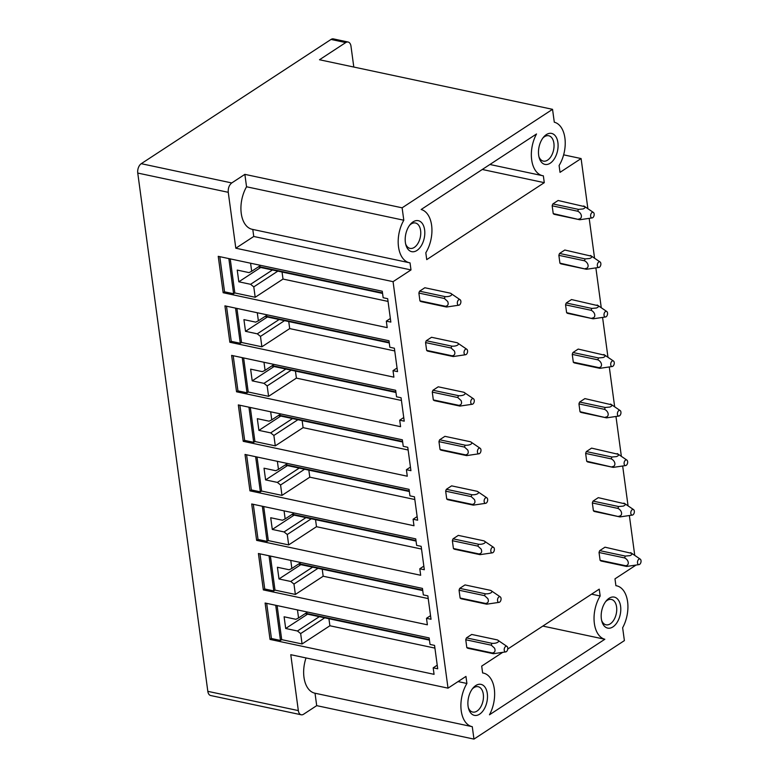 <?xml version="1.0" encoding="UTF-8"?>
<svg xmlns="http://www.w3.org/2000/svg" width="778" height="778" viewBox="0 0 778 778"><rect width="100%" height="100%" fill="white"/><g stroke="black" fill="none" stroke-linecap="round" stroke-linejoin="round"><path stroke-width="1.17" d="M458.048 681.586L466.907 683.473L465.954 676.413L448.021 688.151L290.778 654.697L298.334 710.596A7.206 4.298 102 0 0 301.203 714.778L210.702 695.532A7.206 4.298 -78 0 1 207.823 691.341L137.755 173.056A7.206 4.298 -78 0 1 141.246 163.691L331.029 39.445A7.206 4.298 -78 0 1 333.402 38.9L348.116 42.031A7.206 4.298 -78 0 1 350.985 46.213L353.805 67.054M405.639 243.952A12.963 7.731 102 0 0 406.583 245.819A12.963 7.731 102 0 0 410.035 248.377A12.963 7.731 102 0 0 419.323 240.558A12.963 7.731 102 0 0 418.885 225.562A12.963 7.731 102 0 0 415.433 223.004A12.963 7.731 102 0 0 409.617 225.25M538.921 156.699A12.963 7.731 102 0 0 539.874 158.566A12.963 7.731 102 0 0 543.326 161.114A12.963 7.731 102 0 0 551.271 156.077A12.963 7.731 102 0 0 553.887 143.278A12.963 7.731 102 0 0 552.166 138.299A12.963 7.731 102 0 0 548.723 135.751A12.963 7.731 102 0 0 542.898 137.998M422.512 223.792A15.852 9.453 -78 0 1 421.306 245.702A15.852 9.453 -78 0 1 407.487 248.552A15.852 9.453 -78 0 1 405.931 245.089A15.852 9.453 -78 0 1 410.346 224.327A15.852 9.453 -78 0 1 422.512 223.792M557.262 151.982A15.852 9.453 -78 0 1 540.768 161.299A15.852 9.453 -78 0 1 539.212 157.837A15.852 9.453 -78 0 1 543.628 137.074A15.852 9.453 -78 0 1 555.045 135.537A15.852 9.453 102 0 1 557.262 151.982M587.876 208.698L581.098 158.556L563.632 154.841M634.751 555.395L629.373 515.62M628.06 505.865L622.682 466.09M621.359 456.346L615.981 416.561M614.669 406.816L609.291 367.041M607.968 357.287L602.59 317.512M601.268 307.757L595.89 267.982M594.577 258.228L589.199 218.453M635.85 565.188L614.98 578.851L615.904 585.698A27.376 16.319 102 0 1 616.672 585.824A27.376 16.319 102 0 1 622.643 627.739L624.384 640.615L473.958 739.1L472.275 726.681A27.376 16.319 102 0 1 472.139 726.652A27.376 16.319 102 0 1 461.159 710.285A27.376 16.319 102 0 1 466.907 683.473M472.013 726.623L315.022 693.227L316.704 705.646L303.585 714.233A7.206 4.298 102 0 1 301.203 714.778M473.958 739.1L316.704 705.646M306.017 657.945A27.376 16.319 102 0 0 314.886 693.198A27.376 16.319 102 0 0 315.022 693.227M591.581 594.168L600.169 595.997A27.376 16.319 102 0 0 604.837 639.263L489.469 714.797A27.376 16.319 102 0 0 483.391 673.087A27.376 16.319 102 0 0 482.623 672.96L481.699 666.104L502.51 652.479M542.85 626.076L604.837 639.263M507.723 649.066L599.235 589.15L600.169 595.997M592.204 217.908A2.879 1.721 102 0 0 593.225 217.257A2.879 1.721 102 0 0 593.371 212.433A2.879 1.721 102 0 0 591.562 212.919A2.879 1.721 102 0 0 590.638 216.216A2.879 1.721 102 0 0 592.204 217.908L579.775 219.746L554.276 214.329A7.206 4.298 -78 0 1 553.226 213.6L552.166 205.8A7.206 4.298 -78 0 1 552.866 203.924L558.118 200.491L584.735 206.656M598.904 267.438A2.879 1.721 102 0 0 599.916 266.786A2.879 1.721 102 0 0 600.071 261.962A2.879 1.721 102 0 0 598.263 262.449A2.879 1.721 102 0 0 597.339 265.736A2.879 1.721 102 0 0 598.904 267.438L586.466 269.276L560.967 263.859A7.206 4.298 -78 0 1 559.917 263.129L558.867 255.33A7.206 4.298 -78 0 1 559.567 253.453L564.809 250.02L591.436 256.186M605.605 316.967A2.879 1.721 102 0 0 606.616 316.315A2.879 1.721 102 0 0 606.762 311.492A2.879 1.721 102 0 0 604.953 311.968A2.879 1.721 102 0 0 604.029 315.265A2.879 1.721 102 0 0 605.605 316.967L593.167 318.805L567.668 313.378A7.206 4.298 -78 0 1 566.617 312.659L565.557 304.859A7.206 4.298 -78 0 1 566.258 302.982L571.509 299.549L598.136 305.715M603.786 354.515C605.78 355.536 605.556 356.548 603.106 357.54L598.535 357.948L597.825 359.825C602.221 361.867 602.843 367.401 598.807 367.605L599.857 368.334L574.359 362.908A7.206 4.298 -78 0 1 573.308 362.188L572.258 354.389A7.206 4.298 -78 0 1 572.958 352.512L578.2 349.079L604.827 355.245M618.996 416.026A2.879 1.721 102 0 0 620.008 415.374A2.879 1.721 102 0 0 620.163 410.551A2.879 1.721 102 0 0 618.345 411.027A2.879 1.721 102 0 0 617.431 414.324A2.879 1.721 102 0 0 618.996 416.026L606.558 417.864L581.059 412.437A7.206 4.298 -78 0 1 580.009 411.708L578.949 403.908A7.206 4.298 -78 0 1 579.649 402.041L584.9 398.608L611.527 404.774M625.687 465.555A2.879 1.721 102 0 0 626.708 464.904A2.879 1.721 102 0 0 626.854 460.07A2.879 1.721 102 0 0 625.045 460.557A2.879 1.721 102 0 0 624.121 463.853A2.879 1.721 102 0 0 625.687 465.555L613.259 467.384L587.75 461.967A7.206 4.298 -78 0 1 586.7 461.237L585.649 453.438A7.206 4.298 -78 0 1 586.349 451.571L591.591 448.128L618.218 454.303M632.388 515.085A2.879 1.721 102 0 0 633.399 514.433A2.879 1.721 102 0 0 633.555 509.6A2.879 1.721 102 0 0 631.746 510.086A2.879 1.721 102 0 0 630.822 513.383A2.879 1.721 102 0 0 632.388 515.085L619.949 516.913L594.45 511.496A7.206 4.298 -78 0 1 593.4 510.767L592.35 502.967A7.206 4.298 -78 0 1 593.04 501.1L598.292 497.657L624.919 503.833M639.078 564.604A2.879 1.721 -78 0 1 637.513 562.912A2.879 1.721 -78 0 1 638.437 559.615A2.879 1.721 -78 0 1 640.245 559.129A2.879 1.721 -78 0 1 640.1 563.953A2.879 1.721 -78 0 1 639.078 564.604L626.65 566.442L601.151 561.026A7.206 4.298 -78 0 1 600.101 560.296L599.041 552.497A7.206 4.298 -78 0 1 599.741 550.62L604.992 547.187L631.61 553.352M419.585 291.186L424.827 287.753L450.365 293.18C453.817 294.57 450.092 297.021 445.113 296.622L419.585 291.186A7.206 4.298 -78 0 0 418.885 293.063L444.413 298.489A7.206 4.298 -78 0 1 445.113 296.622M458.923 305.19A2.879 1.721 102 0 0 460.887 302.01A2.879 1.721 102 0 0 460.09 299.715A2.879 1.721 102 0 0 457.328 302.739A2.879 1.721 102 0 0 458.923 305.19L446.523 307.018L420.986 301.582A7.206 4.298 -78 0 1 419.935 300.862L418.885 293.063M426.276 340.715L431.527 337.282L457.056 342.709C460.518 344.1 456.793 346.55 451.814 346.142L426.276 340.715A7.206 4.298 -78 0 0 425.576 342.583L451.114 348.019A7.206 4.298 -78 0 1 451.814 346.142M465.623 354.719A2.879 1.721 102 0 0 467.588 351.53A2.879 1.721 102 0 0 466.781 349.244A2.879 1.721 102 0 0 464.028 352.259A2.879 1.721 102 0 0 465.623 354.719L453.214 356.548L427.686 351.111A7.206 4.298 -78 0 1 426.636 350.382L425.576 342.583M432.976 390.245L438.218 386.812L463.756 392.238C467.218 393.629 463.484 396.08 458.505 395.671L432.976 390.245A7.206 4.298 -78 0 0 432.276 392.112L457.814 397.548A7.206 4.298 -78 0 1 458.505 395.671M472.314 404.249A2.879 1.721 102 0 0 474.279 401.059A2.879 1.721 102 0 0 473.481 398.774A2.879 1.721 102 0 0 470.729 401.788A2.879 1.721 102 0 0 472.314 404.249L459.915 406.077L434.377 400.641A7.206 4.298 -78 0 1 433.327 399.911L432.276 392.112M439.667 439.774L444.919 436.332L470.457 441.768C473.909 443.159 470.184 445.609 465.205 445.201L439.667 439.774A7.206 4.298 -78 0 0 438.967 441.641L464.505 447.078A7.206 4.298 -78 0 1 465.205 445.201M479.015 453.778A2.879 1.721 102 0 0 480.979 450.588A2.879 1.721 102 0 0 480.182 448.303A2.879 1.721 102 0 0 477.42 451.318A2.879 1.721 102 0 0 479.015 453.778L466.615 455.607L441.077 450.17A7.206 4.298 -78 0 1 440.027 449.441L438.967 441.641M446.368 489.294L451.61 485.861L477.147 491.297C480.61 492.688 476.875 495.129 471.906 494.73L446.368 489.294A7.206 4.298 -78 0 0 445.668 491.171L471.205 496.607A7.206 4.298 -78 0 1 471.906 494.73M485.705 503.308A2.879 1.721 102 0 0 487.67 500.118A2.879 1.721 102 0 0 486.872 497.832A2.879 1.721 102 0 0 484.12 500.847A2.879 1.721 102 0 0 485.705 503.308L473.306 505.126L447.768 499.7A7.206 4.298 -78 0 1 446.718 498.97L445.668 491.171M453.059 538.823L458.31 535.39L483.848 540.827C487.3 542.217 483.576 544.658 478.596 544.26L453.059 538.823A7.206 4.298 -78 0 0 452.368 540.7L477.896 546.127A7.206 4.298 -78 0 1 478.596 544.26M492.406 552.837A2.879 1.721 102 0 0 494.37 549.647A2.879 1.721 102 0 0 493.573 547.352A2.879 1.721 102 0 0 490.811 550.377A2.879 1.721 102 0 0 492.406 552.837L480.007 554.656L454.469 549.229A7.206 4.298 -78 0 1 453.418 548.5L452.368 540.7M459.759 588.353L465.011 584.92L490.539 590.356C494.001 591.747 490.266 594.188 485.297 593.789L459.759 588.353A7.206 4.298 -78 0 0 459.059 590.23L484.597 595.656A7.206 4.298 -78 0 1 485.297 593.789M499.106 602.357A2.879 1.721 102 0 0 501.061 599.177A2.879 1.721 102 0 0 500.264 596.882A2.879 1.721 102 0 0 497.512 599.906A2.879 1.721 102 0 0 499.106 602.357L486.697 604.185L461.169 598.759A7.206 4.298 -78 0 1 460.119 598.029L459.059 590.23M466.46 637.882L471.701 634.449L497.239 639.876C500.692 641.266 496.967 643.717 491.988 643.318L466.46 637.882A7.206 4.298 -78 0 0 465.759 639.759L491.288 645.186A7.206 4.298 -78 0 1 491.988 643.318M505.797 651.886A2.879 1.721 102 0 0 507.762 648.706A2.879 1.721 102 0 0 506.964 646.411A2.879 1.721 102 0 0 504.212 649.435A2.879 1.721 102 0 0 505.797 651.886L493.398 653.715L467.86 648.278A7.206 4.298 -78 0 1 466.81 647.559L465.759 639.759M468.327 707.649A12.963 7.731 102 0 0 472.732 712.065A12.963 7.731 102 0 0 483.099 700.472A12.963 7.731 102 0 0 478.13 686.702A12.963 7.731 102 0 0 472.314 688.948M487.057 701.192A15.852 9.453 102 0 0 483.935 685.953A15.852 9.453 102 0 0 473.034 688.024A15.852 9.453 102 0 0 468.327 698.537A15.852 9.453 102 0 0 468.619 708.787A15.852 9.453 102 0 0 478.13 714.953A15.852 9.453 102 0 0 487.057 701.192M605.595 601.686A12.963 7.731 -78 0 1 611.411 599.439A12.963 7.731 -78 0 1 616.584 606.966A12.963 7.731 -78 0 1 616.38 613.21A12.963 7.731 -78 0 1 606.013 624.802A12.963 7.731 -78 0 1 601.618 620.387M297.468 609.913L298.558 617.975L307.573 612.062M298.558 617.975L295.873 619.298L284.106 616.789L285.691 628.488L307.553 614.182M305.414 613.482A7.206 4.298 102 0 0 306.085 613.861L429.446 640.109M285.691 628.488L297.459 630.997L319.32 616.682M297.459 630.997L300.658 633.574L324.708 617.829M290.768 560.384L291.857 568.446L300.872 562.533M291.857 568.446L289.183 569.768L277.415 567.259L278.991 578.968L300.853 564.653M298.713 563.953A7.206 4.298 102 0 0 299.394 564.342L422.746 590.58M278.991 578.968L290.758 581.467L312.62 567.152M290.758 581.467L293.967 584.045L318.007 568.3M284.067 510.854L285.156 518.916L294.181 513.013M285.156 518.916L282.482 520.239L270.715 517.74L272.3 529.439L294.162 515.124M292.022 514.423A7.206 4.298 102 0 0 292.693 514.812L416.045 541.05M272.3 529.439L284.067 531.938L305.929 517.623M284.067 531.938L287.267 534.515L311.317 518.77M277.376 461.335L278.466 469.387L287.481 463.484M278.466 469.387L275.782 470.709L264.024 468.21L265.599 479.909L287.461 465.594M285.322 464.894A7.206 4.298 102 0 0 285.993 465.283L409.354 491.521M265.599 479.909L277.367 482.409L299.229 468.093M277.367 482.409L280.576 484.986L304.616 469.241M270.676 411.805L271.765 419.857L280.79 413.954M271.765 419.857L269.091 421.18L257.324 418.681L258.909 430.38L280.77 416.065M278.631 415.364A7.206 4.298 102 0 0 279.302 415.753L402.654 442.001M258.909 430.38L270.666 432.879L292.538 418.574M270.666 432.879L273.875 435.456L297.925 419.712M263.985 362.276L265.074 370.328L274.089 364.425M265.074 370.328L262.39 371.651L250.623 369.151L252.208 380.85L274.07 366.535M271.93 365.835A7.206 4.298 102 0 0 272.601 366.224L395.963 392.472M252.208 380.85L263.975 383.35L285.837 369.044M263.975 383.35L267.175 385.927L291.225 370.192M257.285 312.746L258.374 320.799L267.399 314.896M258.374 320.799L255.699 322.131L243.932 319.622L245.517 331.321L267.379 317.006M265.23 316.315A7.206 4.298 102 0 0 265.911 316.695L389.263 342.942M245.517 331.321L257.275 333.83L279.137 319.515M257.275 333.83L260.484 336.397L284.524 320.662M250.584 263.217L251.673 271.279L260.698 265.366M251.673 271.279L248.999 272.601L237.232 270.092L238.817 281.792L260.679 267.486M258.539 266.786A7.206 4.298 102 0 0 259.21 267.165L382.572 293.413M238.817 281.792L250.584 284.301L272.446 269.985M250.584 284.301L253.784 286.878L277.834 271.133M253.784 286.878L255.194 297.274L283.007 279.069L282.054 272.028M255.194 297.274L234.83 292.946L230.23 258.889M228.849 258.597L233.604 293.744L234.83 292.946M233.604 293.744L224.55 291.818L219.804 256.672M388.047 301.417L283.007 279.069M260.484 336.397L261.885 346.803L289.698 328.598L288.745 321.557M261.885 346.803L241.53 342.466L236.92 308.419M235.549 308.127L240.305 343.273L241.53 342.466M240.305 343.273L231.251 341.348L226.495 306.201M394.738 350.936L289.698 328.598M267.175 385.927L268.585 396.333L296.399 378.118L295.446 371.087M268.585 396.333L248.221 391.995L243.621 357.938M242.25 357.647L246.996 392.802L248.221 391.995M246.996 392.802L237.951 390.877L233.196 355.721M401.438 400.466L296.399 378.118M273.875 435.456L275.286 445.862L303.089 427.647L302.146 420.616M275.286 445.862L254.921 441.525L250.312 407.468M248.941 407.176L253.696 442.332L254.921 441.525M253.696 442.332L244.642 440.406L239.896 405.25M408.129 449.995L303.089 427.647M280.576 484.986L281.976 495.382L309.79 477.177L308.837 470.145M281.976 495.382L261.612 491.054L257.012 456.997M255.641 456.705L260.387 491.852L261.612 491.054M260.387 491.852L251.343 489.926L246.587 454.78M414.83 499.525L309.79 477.177M287.267 534.515L288.677 544.911L316.49 526.706L315.537 519.665M288.677 544.911L268.313 540.584L263.703 506.527M262.332 506.235L267.087 541.381L268.313 540.584M267.087 541.381L258.033 539.455L253.288 504.309M421.53 549.054L316.49 526.706M293.967 584.045L295.368 594.441L323.181 576.235L322.228 569.195M295.368 594.441L275.004 590.113L270.404 556.056M269.032 555.764L273.788 590.91L275.004 590.113M273.788 590.91L264.734 588.985L259.978 553.839M428.221 598.583L323.181 576.235M300.658 633.574L302.068 643.97L329.882 625.765L328.929 618.724M302.068 643.97L281.704 639.642L277.104 605.585M275.723 605.294L280.479 640.44L281.704 639.642M280.479 640.44L271.434 638.514L266.679 603.368M434.921 648.113L329.882 625.765M544.279 182.665L543.355 175.828A27.376 16.319 -78 0 1 542.587 175.692A27.376 16.319 -78 0 1 536.519 133.972L421.151 209.506A27.376 16.319 -78 0 1 425.809 252.772L426.733 259.619L544.279 182.665L482.282 169.478M218.239 256.332L382.27 291.235L383.155 297.731L387.677 298.694L390.838 322.092L386.316 321.129L387.191 327.635L223.16 292.732L218.239 256.332M223.16 292.732L224.55 291.818M386.316 321.129L390.352 318.484M224.93 305.861L388.971 340.764L389.846 347.26L394.378 348.223L397.539 371.621L393.016 370.659L393.892 377.155L229.85 342.262L224.93 305.861M229.85 342.262L231.251 341.348M393.016 370.659L397.052 368.013M231.63 355.39L395.662 390.293L396.547 396.79L401.069 397.752L404.229 421.151L399.707 420.188L400.582 426.684L236.551 391.791L231.63 355.39M236.551 391.791L237.951 390.877M399.707 420.188L403.743 417.543M238.321 404.92L402.362 439.813L403.237 446.319L407.769 447.282L410.93 470.68L406.408 469.718L407.283 476.214L243.242 441.321L238.321 404.92M243.242 441.321L244.642 440.406M406.408 469.718L410.444 467.072M245.021 454.449L409.063 489.343L409.938 495.849L414.46 496.811L417.63 520.21L413.099 519.247L413.984 525.743L249.942 490.85L245.021 454.449M249.942 490.85L251.343 489.926M413.099 519.247L417.134 516.602M251.712 503.979L415.753 538.872L416.638 545.368L421.161 546.331L424.321 569.729L419.799 568.776L420.674 575.273L256.633 540.37L251.712 503.979M256.633 540.37L258.033 539.455M419.799 568.776L423.835 566.131M258.413 553.508L422.454 588.401L423.329 594.898L427.851 595.86L431.022 619.259L426.49 618.296L427.375 624.802L263.334 589.899L258.413 553.508M263.334 589.899L264.734 588.985M426.49 618.296L430.535 615.661M265.113 603.028L429.145 637.931L430.03 644.427L434.552 645.39L437.713 668.788L433.19 667.825L434.066 674.332L270.034 639.428L265.113 603.028M270.034 639.428L271.434 638.514M433.19 667.825L437.226 665.18M581.098 158.556L560.024 172.356L559.1 165.51A27.376 16.319 102 0 0 554.296 122.204L552.545 109.328L319.495 59.75L345.733 42.576A7.206 4.298 -78 0 1 348.116 42.031M448.021 688.151L393.065 281.665L235.812 248.211L228.255 192.312C227.983 188.188 229.15 185.067 231.747 182.947L141.246 163.691M552.545 109.328L402.119 207.814L244.866 174.36L231.747 182.947M235.812 248.211L253.745 236.473L252.792 229.432M246.548 186.778A27.376 16.319 102 0 0 252.169 229.306L409.423 262.75A27.376 16.319 -78 0 1 403.801 220.232L246.548 186.778L244.866 174.36M402.119 207.814L403.801 220.232M393.065 281.665L410.998 269.927L410.035 262.867A27.376 16.319 -78 0 1 409.423 262.75M410.998 269.927L253.745 236.473M617.732 599.225A15.852 9.453 102 0 0 606.325 600.762A15.852 9.453 102 0 0 601.608 611.275A15.852 9.453 102 0 0 601.909 621.525A15.852 9.453 102 0 0 610.866 627.904A15.852 9.453 102 0 0 619.959 615.67A15.852 9.453 102 0 0 617.732 599.225M599.741 550.62L625.317 556.066L629.898 555.648C632.339 554.656 632.572 553.654 630.569 552.633M626.65 566.442A7.216 4.308 -78 0 1 625.6 565.723C629.626 565.509 629.003 559.985 624.608 557.933L599.041 552.497M625.317 556.066L624.608 557.933M600.101 560.296L625.6 565.723M491.288 645.186L494.565 648.181C495.635 650.933 494.896 652.528 492.348 652.985L466.81 647.559M305.715 613.288L429.368 639.594M497.239 639.876A7.206 4.298 -78 0 1 497.764 640.158L506.964 646.411M493.398 653.715A7.206 4.298 -78 0 1 492.348 652.985M484.597 595.656L487.864 598.661C488.934 601.404 488.195 602.999 485.647 603.456L460.119 598.029M299.015 563.758L422.678 590.064M490.539 590.356A7.206 4.298 -78 0 1 491.074 590.638L500.264 596.882M486.697 604.185A7.206 4.298 -78 0 1 485.647 603.456M619.949 516.923L593.4 510.767M623.878 503.103C625.872 504.125 625.648 505.126 623.197 506.118L618.627 506.536L617.907 508.404L592.35 502.967M618.627 506.536L593.04 501.1M617.907 508.404C622.303 510.446 622.935 515.979 618.899 516.193M477.896 546.127L481.174 549.132C482.243 551.874 481.504 553.479 478.956 553.936L453.418 548.5M292.324 514.229L415.977 540.535M483.848 540.827A7.206 4.298 -78 0 1 484.373 541.109L493.573 547.352M480.007 554.656A7.206 4.298 -78 0 1 478.956 553.936M613.249 467.393L586.7 461.237M617.178 453.574C619.171 454.595 618.948 455.597 616.507 456.589L611.926 457.007L611.216 458.874L585.649 453.438M611.926 457.007L586.349 451.571M611.216 458.874C615.612 460.926 616.234 466.45 612.198 466.664M471.205 496.607L474.473 499.602C475.543 502.345 474.804 503.95 472.256 504.407L446.718 498.97M285.623 464.699L409.286 491.006M477.147 491.297A7.206 4.298 -78 0 1 477.682 491.579L486.872 497.832M473.306 505.126A7.206 4.298 -78 0 1 472.256 504.407M606.558 417.864L580.009 411.708M610.487 404.045C612.481 405.066 612.257 406.077 609.806 407.059L605.226 407.478L604.516 409.354L578.949 403.908M605.226 407.478L579.649 402.041M604.516 409.354C608.911 411.397 609.544 416.92 605.508 417.134M464.505 447.078L467.782 450.073C468.852 452.815 468.103 454.42 465.565 454.877L440.027 449.441M278.923 415.17L402.586 441.476M470.457 441.768A7.206 4.298 -78 0 1 470.982 442.05L480.182 448.303M466.615 455.607A7.206 4.298 -78 0 1 465.565 454.877M598.807 367.605L573.308 362.188M611.654 361.498A2.879 1.721 102 0 0 610.73 364.794A2.879 1.721 102 0 0 612.296 366.496A2.879 1.721 102 0 0 613.317 365.845A2.879 1.721 102 0 0 613.463 361.021A2.879 1.721 102 0 0 611.654 361.498M598.535 357.948L572.958 352.512M597.825 359.825L572.258 354.389M612.296 366.496L599.867 368.334M457.814 397.548L461.082 400.544C462.151 403.286 461.412 404.891 458.864 405.348L433.327 399.911M272.232 365.641L395.895 391.947M463.756 392.238A7.206 4.298 -78 0 1 464.281 392.52L473.481 398.774M459.915 406.077A7.206 4.298 -78 0 1 458.864 405.348M593.167 318.805L566.617 312.659M597.096 304.995C599.089 306.007 598.856 307.018 596.415 308.01L591.834 308.428L591.124 310.296L565.557 304.859M591.834 308.428L566.258 302.982M591.124 310.296C595.52 312.338 596.143 317.871 592.116 318.076M451.114 348.019L454.391 351.014C455.451 353.757 454.712 355.361 452.164 355.818L426.636 350.382M265.531 316.111L389.195 342.417M457.056 342.709A7.206 4.298 -78 0 1 457.59 342.991L466.781 349.244M453.214 356.548A7.206 4.298 -78 0 1 452.164 355.818M586.466 269.276L559.917 263.129M590.395 255.466C592.389 256.487 592.165 257.489 589.714 258.481L585.144 258.899L584.424 260.766L558.867 255.33M585.144 258.899L559.567 253.453M584.424 260.766C588.82 262.808 589.452 268.342 585.416 268.546M444.413 298.489L447.69 301.485C448.76 304.237 448.021 305.832 445.473 306.289L419.935 300.862M258.841 266.591L382.494 292.898M450.365 293.18A7.206 4.298 -78 0 1 450.89 293.462L460.09 299.715M446.523 307.018A7.206 4.298 -78 0 1 445.473 306.289M579.775 219.756L553.226 213.6M583.695 205.937C585.688 206.958 585.464 207.959 583.023 208.951L578.443 209.37L577.733 211.237L552.166 205.8M578.443 209.37L552.866 203.924M577.733 211.237C582.129 213.279 582.751 218.812 578.725 219.026M298.334 710.596L207.823 691.341M345.733 42.576L331.029 39.445M228.255 192.312L137.755 173.056M314.886 693.198L472.139 726.652M482.623 672.921L483.391 673.087M542.587 175.692L489.916 164.489M616.672 585.824L615.904 585.659M640.245 559.129L631.094 552.905M633.555 509.6L624.394 503.376M626.854 460.07L617.693 453.856M620.163 410.551L611.002 404.327M613.463 361.021L604.302 354.797M606.762 311.492L597.611 305.268M600.071 261.962L590.91 255.738M593.371 212.433L584.21 206.209"/></g></svg>
